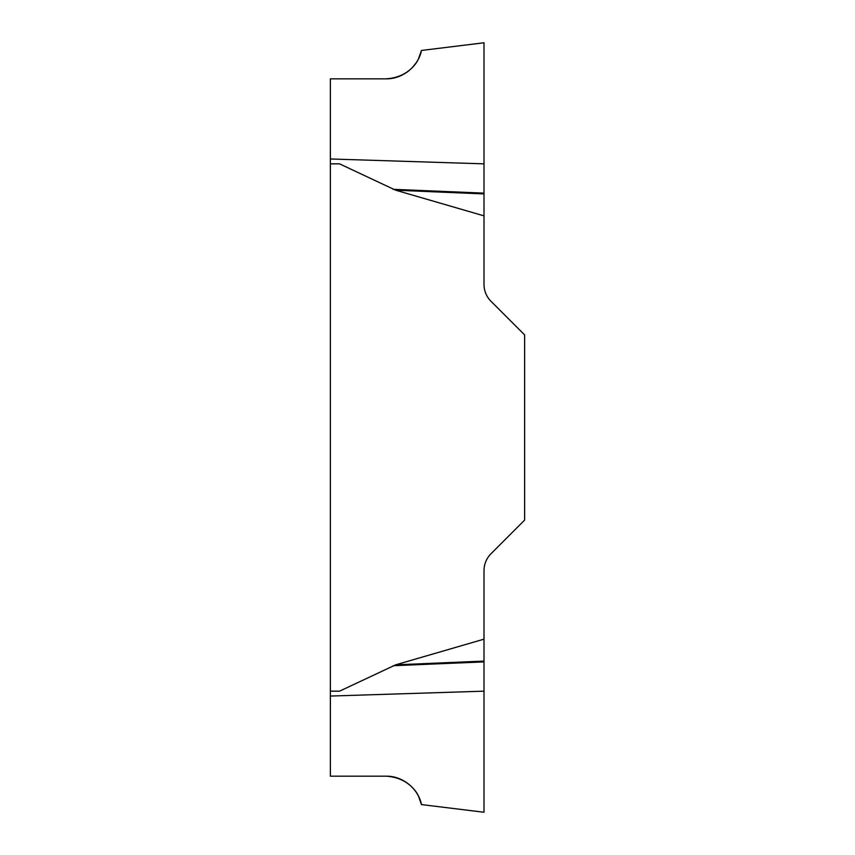 <?xml version="1.0" encoding="UTF-8"?>
<svg xmlns="http://www.w3.org/2000/svg" width="855" height="855" viewBox="0 0 855 855"><rect width="100%" height="100%" fill="white"/><g stroke="black" fill="none" stroke-linecap="round" stroke-linejoin="round"><path stroke-width="1.28" d="M386.139 776.18C416.214 778.21 421.654 803.807 421.248 803.967L418.555 796.433C416.235 789.935 403.913 775.923 386.139 776.18L330.372 776.18L330.372 78.842L386.139 78.842L393.642 78.051M406.542 782.507L401.871 779.792M398.59 778.403L393.642 776.971M330.372 691.171L339.542 691.171L395.673 664.827L484.005 639.155L484.005 812.25L484.005 691.171L330.372 696.056M398.59 76.629L401.871 75.229M406.542 72.515L408.562 71.029M412.249 67.663L415.851 63.227M418.822 58.044L420.297 54.389M421.173 51.364L421.387 50.466L484.005 42.771M386.139 78.842C416.214 76.822 421.654 51.225 421.248 51.065L418.555 58.589C416.235 65.087 403.913 79.098 386.139 78.842M330.372 158.966L484.005 163.85L484.005 42.771L484.005 284.352A24.047 24.047 0 0 0 491.048 301.355L524.628 334.936L524.628 520.086L491.048 553.677A24.047 24.047 0 0 0 484.005 570.67L484.005 639.155M484.005 215.866L395.673 190.205L339.542 163.85L330.372 163.85M484.005 193.134L393.204 189.308M484.005 193.925L395.673 190.205M484.005 661.888L393.204 665.714M484.005 661.097L395.673 664.827M421.387 804.566L484.005 812.25"/></g></svg>
